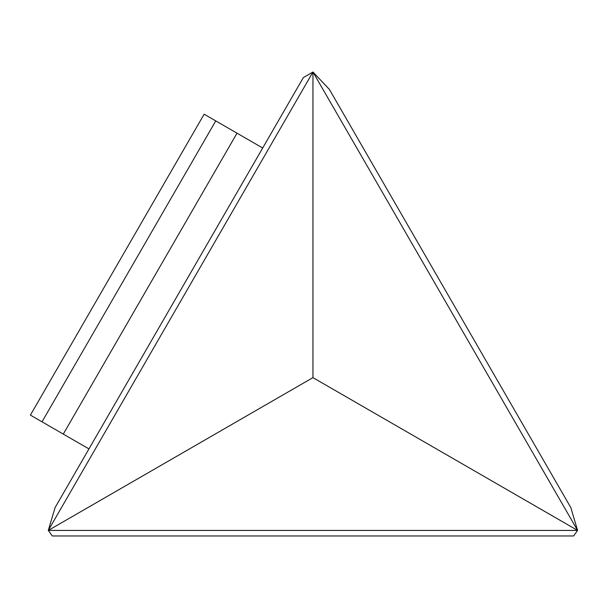 <?xml version="1.0" encoding="UTF-8"?>
<svg xmlns="http://www.w3.org/2000/svg" width="608" height="608" viewBox="0 0 608 608"><rect width="100%" height="100%" fill="white"/><g stroke="black" fill="none" stroke-linecap="round" stroke-linejoin="round"><path stroke-width="0.91" d="M312.945 377.629L48.298 530.427L312.945 72.033L303.354 77.573L55.077 507.596L48.298 530.427L577.6 530.427L570.813 507.596L329.331 89.323L312.945 72.033L577.6 530.427L312.945 377.629L312.945 72.033L329.331 89.323M55.077 507.596L48.298 530.427L52.273 535.967L573.625 535.967L577.6 530.427L570.813 507.596M63.399 434.158L61.697 433.177M63.285 434.097L42.02 421.815L215.756 120.908L237.021 133.182L63.285 434.097L88.958 448.917M215.756 120.908L204.136 114.198L30.4 415.112L42.02 421.815M262.686 148.002L237.021 133.182"/></g></svg>
